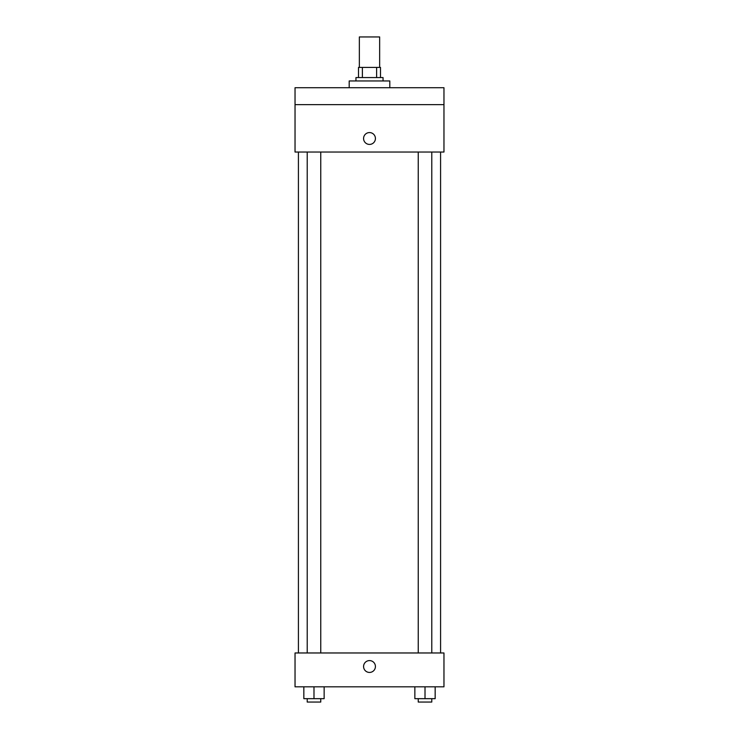 <?xml version="1.0" encoding="UTF-8"?>
<svg xmlns="http://www.w3.org/2000/svg" width="739" height="739" viewBox="0 0 739 739"><rect width="100%" height="100%" fill="white"/><g stroke="black" fill="none" stroke-linecap="round" stroke-linejoin="round"><path stroke-width="1.11" d="M379.652 67.415L379.652 36.95L359.348 36.95L359.348 67.415M362.378 77.567L362.378 67.415L358.498 67.415L358.498 77.567L358.498 67.415M362.378 67.415L380.502 67.415L380.502 77.567M376.622 77.567L376.622 67.415M355.958 80.948L355.958 77.567L383.042 77.567L383.042 80.948M389.804 87.719L389.804 80.948L349.196 80.948L349.196 87.719M295.037 87.719L443.963 87.719L443.963 104.642L295.037 104.642L295.037 87.719M443.963 104.642L443.963 152.031L295.037 152.031L295.037 104.642M369.5 144.419A5.921 5.921 0 0 1 364.373 135.533A5.921 5.921 0 0 1 374.627 135.533A5.921 5.921 0 0 1 369.5 144.419M295.037 652.971L443.963 652.971L443.963 686.817L295.037 686.817L295.037 652.971M369.5 672.435A5.921 5.921 0 0 1 364.373 663.548A5.921 5.921 0 0 1 374.627 663.548A5.921 5.921 0 0 1 369.5 672.435M414.856 686.817L414.856 698.669L435.16 698.669L435.16 686.817L435.16 698.669M425.008 698.669L425.008 686.817M431.779 698.669L431.779 702.05L418.237 702.05L418.237 698.669M303.84 686.817L303.84 698.669L324.144 698.669L324.144 686.817L324.144 698.669M313.992 698.669L313.992 686.817M320.763 698.669L320.763 702.05L307.221 702.05L307.221 698.669M440.583 652.971L440.583 152.031M298.417 652.971L298.417 152.031M418.237 152.031L418.237 652.971M431.779 152.031L431.779 652.971M320.763 652.971L320.763 152.031M307.221 652.971L307.221 152.031"/></g></svg>

